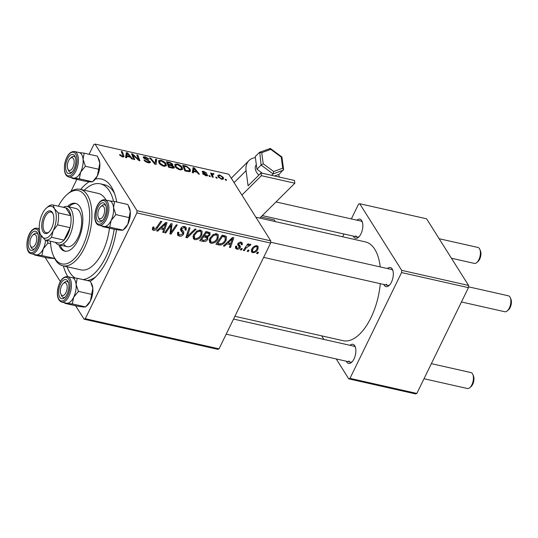 <?xml version="1.0" encoding="UTF-8"?>
<svg xmlns="http://www.w3.org/2000/svg" width="538" height="538" viewBox="0 0 538 538"><rect width="100%" height="100%" fill="white"/><g stroke="black" fill="none" stroke-linecap="round" stroke-linejoin="round"><path stroke-width="0.81" d="M349.989 345.309A9.798 4.755 102.7 0 1 354.724 345.719A9.798 4.755 102.7 0 1 355.127 346.485A9.798 4.755 102.7 0 1 351.543 362.39A9.798 4.755 102.7 0 1 346.788 361.993A9.798 4.755 102.7 0 1 346.398 361.247M348.846 360.951A8.164 3.968 -77.3 0 0 350.352 362.135A8.164 3.968 -77.3 0 0 352.195 361.738M356.963 220.19A9.798 4.755 102.7 0 1 361.704 220.593A9.798 4.755 102.7 0 1 362.101 221.36A9.798 4.755 102.7 0 1 358.516 237.265A9.798 4.755 102.7 0 1 353.762 236.868A9.798 4.755 102.7 0 1 353.372 236.121M355.82 235.826A8.164 3.968 -77.3 0 0 357.333 237.016A8.164 3.968 -77.3 0 0 359.169 236.612M387.434 268.536A9.798 4.755 102.7 0 1 392.168 268.946A9.798 4.755 102.7 0 1 392.572 269.713A9.798 4.755 102.7 0 1 388.987 285.617A9.798 4.755 102.7 0 1 384.233 285.221A9.798 4.755 102.7 0 1 383.836 284.474M386.284 284.178A8.164 3.968 -77.3 0 0 387.797 285.369A8.164 3.968 -77.3 0 0 389.64 284.965M95.374 179.1A53.901 26.167 102.7 0 1 111.393 186.874A53.901 26.167 102.7 0 1 113.592 191.098A53.901 26.167 102.7 0 1 116.692 201.979M116.538 229.692A53.901 26.167 102.7 0 1 93.881 278.563A53.901 26.167 102.7 0 1 90.357 281.253M67.929 276.714A53.901 26.167 102.7 0 1 67.727 276.391A53.901 26.167 102.7 0 1 63.417 265.927M87.25 280.547A49.005 23.786 -77.3 0 0 95.804 276.747M114.554 193.566A49.005 23.786 -77.3 0 0 113.585 191.884A49.005 23.786 -77.3 0 0 104.513 184.769L100.337 183.828A49.005 23.786 -77.3 0 0 84.258 190.25M380.225 266.915A50.639 24.58 -77.3 0 0 374.751 249.249A50.639 24.58 -77.3 0 0 365.376 241.898L255.859 217.211M241.374 250.009L240.358 249.78L241.232 248.469L242.268 248.704L241.374 250.009L240.809 249.107M248.213 251.549L247.198 251.32L248.072 250.009L249.107 250.244L248.213 251.549L247.641 250.647M211.098 243.317L209.531 242.268L209.753 238.462L213.142 234.555L216.733 233.774L218.314 234.83L218.038 238.764C216.585 241.784 214.272 243.304 211.098 243.317L209.188 240.284M224.481 246.196L223.384 245.953L232.544 237.48L233.781 237.756L230.486 247.554L229.47 247.325L230.405 244.662L226.942 243.875L224.481 246.196L223.976 245.402M209.753 232.517L210.049 234.971L207.574 236.982L207.856 239.175C206.888 240.896 205.469 241.67 203.613 241.495L199.706 240.614L205.987 231.488L210.163 232.934M207.043 236.135L207.924 237.359M187.211 237.796L185.913 237.507L189.053 227.675L190.075 227.904L187.385 236.33L195.012 229.02L196.101 229.262L187.211 237.796L186.289 236.337M152.543 227.796L153.054 226.949L154.13 227.056L153.633 227.863L154.124 229.242L156.323 227.756L160.775 221.3L161.803 221.535L157.197 228.22C156.329 229.733 155.099 230.439 153.518 230.338L152.402 229.659L152.543 227.796M152.698 227.5L154.124 229.242M165.778 232.967L164.756 232.739L171.05 223.62L172.12 223.855L170.976 232.544L176.269 224.79L177.298 225.025L171.017 234.144L169.947 233.909L171.057 225.227L165.778 232.967L165.213 232.073M219.027 348.846L217.829 349.35L84.089 319.202L85.293 318.704L219.027 348.846L270.627 243.048L136.894 212.907L137.015 210.694L270.749 240.842L270.627 243.048M85.293 318.704L136.894 212.907M157.742 231.152L156.639 230.91L165.805 222.436L167.042 222.712L163.747 232.51L162.725 232.281L163.66 229.618L160.203 228.838L157.742 231.152L157.237 230.358M177.641 232.557L179.847 235.045L182.597 233.902L182.738 233.008L180.889 230.795L180.755 228.462C181.676 226.868 182.994 226.229 184.709 226.559L186.249 227.507L186.108 230.156L185.052 230.029L185.18 228.314L184.137 227.661L181.797 228.63L181.763 229.565L183.788 231.824L183.66 234.037C182.604 235.772 181.131 236.478 179.235 236.135L177.5 235.106L177.782 232.241L178.851 232.355L178.582 234.279L177.587 232.692M182.738 233.008L180.425 229.262M194.891 239.666L193.317 238.61L193.546 234.803L196.928 230.903L200.519 230.123L202.106 231.172L201.831 235.106C200.378 238.132 198.065 239.645 194.891 239.666L192.974 236.626M239.289 246.875L237.857 245.113L237.89 243.6L240.97 242.113L242.302 242.92L242.255 244.729L241.185 244.629L241.232 243.418L240.506 242.968L238.98 243.674L238.805 244.259L240.365 246.303L240.264 247.675C239.43 248.953 238.307 249.437 236.895 249.134L235.509 248.294L235.678 246.122L236.747 246.229L236.599 247.816L237.359 248.28L239.208 247.52L239.175 246.619L237.682 244.259M238.132 243.189L239.343 245.059M218.805 244.918L215.92 244.265L222.194 235.146L225.812 236.095L226.471 236.733L226.121 240.345C225.005 242.779 223.122 244.346 220.479 245.046L218.805 244.918L217.897 243.485M252.719 252.699L251.515 251.919L251.643 249.403C252.726 246.976 254.508 245.752 257.003 245.725L258.153 246.478L257.958 249.148C256.888 251.475 255.14 252.658 252.719 252.699L251.286 250.432M244.306 250.668L243.277 250.432L247.843 243.801L248.872 244.03L247.917 245.402L250.318 244.218L250.883 244.629L246.169 248.025L244.306 250.668L243.734 249.766M249.955 245.617L249.087 244.541M257.581 253.66L256.572 253.432L257.44 252.12L258.482 252.356L257.581 253.66L257.016 252.759M182.207 167.399L182.624 169.403L180.143 169.914C177.735 169.154 176.081 168.038 175.166 166.572L174.83 164.224L177.157 163.976C179.638 164.756 181.319 165.899 182.207 167.399L181.568 168.703M193.586 171.474L193.411 172.839L192.315 172.59L193.075 167.627L194.319 167.91L199.423 174.191L198.401 173.962L197.049 172.254L193.586 171.474L192.967 172.738M122.556 156.935L119.476 154.641L120.445 154.789L122.187 156.249L122.94 156.134L121.306 151.454L122.334 151.682L123.888 155.798L123.982 156.733L122.556 156.935L122.94 156.134M150.23 161.662L150.405 162.496L148.28 162.732C146.195 162.2 144.762 161.299 143.982 160.021L147.903 162.046L149.255 161.487L143.404 157.728L143.222 156.941L145.132 156.76L149.08 159.134L148.179 159.093L145.542 157.446L144.399 157.916L150.23 161.662L149.638 162.873M148.898 162.846L149.255 161.487M143.922 158.327L144.305 157.526L144.117 158.495M156.639 159.416L156.141 164.433L154.85 164.144L149.591 157.829L150.613 158.058L155.119 163.471L155.543 159.167L156.639 159.416L155.186 162.389M165.993 163.74L166.417 165.744L163.929 166.255C161.528 165.502 159.867 164.386 158.952 162.92L158.623 160.573L160.949 160.324C163.424 161.104 165.105 162.241 165.993 163.74L165.354 165.052M226.216 179.497L226.518 180.297L225.503 180.069L225.173 179.262L226.216 179.497L225.893 180.156M270.749 240.842L228.764 174.204L95.024 144.063L137.015 210.694M174.178 166.901L174.346 167.843L172.543 168.132L168.643 167.251L166.518 161.642L170.432 162.611L172.624 164.265L172.826 165.126L172.2 165.422L174.178 166.901L173.525 168.239M126.84 156.43L126.672 157.795L125.576 157.547L126.336 152.584L127.573 152.866L132.678 159.147L131.662 158.918L130.304 157.21L126.84 156.43L126.228 157.695M133.458 156.188L134.708 159.604L133.686 159.376L131.581 153.767L132.651 154.009L138.643 159.712L136.8 154.944L137.829 155.179L139.947 160.781L138.878 160.546L132.879 154.843L133.458 156.188L132.913 157.304M202.342 172.113C201.958 171.353 202.409 171.097 203.687 171.353L206.827 173.196L203.983 171.884L203.297 172.247L203.62 172.617L207.534 175.005C207.87 175.791 207.338 176.034 205.933 175.724L202.591 173.707L203.499 173.774L205.644 175.193L206.552 174.823L202.342 172.113L202.214 171.508M206.283 175.798L206.552 174.823M202.893 172.705L203.25 171.978L203.021 172.806M207.123 175.845L207.534 175.005L207.648 175.57M189.215 171.763L184.85 170.902L182.732 165.3L186.451 166.202L190.096 169.06L190.533 171.165L189.215 171.763M223.223 177.318L223.586 178.939L221.757 179.288L218.253 177.015L217.856 175.307L219.712 174.964L223.223 177.318L222.221 179.369M216.841 177.385L217.144 178.186L216.128 177.957L215.805 177.15L216.841 177.385L216.518 178.044M211.481 175.139L212.006 174.063L213.035 173.458L213.821 173.774L213.848 174.359L212.47 174.379L213.236 177.305L212.214 177.076L210.667 172.994L212.093 173.828M210.002 175.839L210.304 176.646L209.295 176.417L208.966 175.61L210.002 175.839L209.679 176.504M70.989 191.387L76.867 179.336M89.093 154.272L93.827 144.567L95.024 144.063M45.145 257.399L60.337 281.509M75.609 305.745L84.089 319.202M416.842 393.433L415.645 393.937L348.779 378.866L349.976 378.362L416.842 393.433L468.443 287.642L401.577 272.564L401.698 270.358L468.571 285.429L468.443 287.642M349.976 378.362L401.577 272.564M401.698 270.358L359.714 203.72L426.58 218.798L468.571 285.429M342.639 236.774L343.984 234.01M351.348 218.919L358.51 204.225L359.714 203.72M321.677 335.86L323.93 339.438M336.23 358.954L348.779 378.866M234.904 316.304L343.109 340.689A50.639 24.58 -77.3 0 0 380.299 283.674M392.881 270.587A8.164 3.968 -77.3 0 0 391.388 269.43L270.675 242.221M355.436 347.353A8.164 3.968 -77.3 0 0 353.943 346.203L233.553 319.068M362.41 222.234A8.164 3.968 -77.3 0 0 360.924 221.078L276.014 201.938M80.66 189.443A53.901 26.167 102.7 0 1 89.18 181.75M170.196 163.088L170.432 162.611M171.911 165.724L172.624 164.265M172.032 165.771L172.2 165.422M167.795 162.53L168.455 164.278L171.595 164.776L171.629 164.063L169.531 162.92L167.795 162.53L167.264 163.613M167.923 165.361L168.455 164.278M171.239 165.509L171.629 164.063M168.703 164.931L169.416 166.827L172.294 167.452L173.155 166.659L168.703 164.931L168.172 166.02M169.154 167.365L169.416 166.827M172.806 168.186L173.155 166.659M172.019 168.011L172.294 167.452M160.654 160.923L160.949 160.324M163.317 166.087L163.565 165.576L165.3 165.186L164.937 163.451L161.353 161.01L159.712 161.212L158.878 162.792M159.712 161.212L159.988 163.175L163.565 165.576M159.672 163.821L159.988 163.175M150.304 158.69L150.613 158.058M154.816 164.103L155.119 163.471M144.628 160.849L144.951 160.183M144.762 160.99L145.065 160.371M145.529 161.608L145.764 161.118M147.654 162.57L147.903 162.046M144.85 157.345L145.132 156.76M144.877 159.019L145.112 158.542M120.055 155.59L120.445 154.789M120.384 155.906L120.68 155.287M121.938 156.76L122.187 156.249M121.803 152.772L122.334 151.682M123.289 157.029L123.888 155.798M127.291 153.444L127.573 152.866M127.19 154.386L126.961 155.859L129.725 156.484L127.23 153.35L125.643 157.56M126.08 157.661L126.961 155.859M125.757 156.363L127.23 153.35M129.456 157.022L129.725 156.484M132.099 155.146L132.651 154.009M138.434 160.136L138.643 159.712M137.291 156.276L137.829 155.179M132.375 155.872L132.879 154.843M203.189 174.413L203.499 173.774M205.442 175.596L205.644 175.193M203.445 171.851L203.687 171.353M203.404 173.054L203.62 172.617M206.303 174.554L206.525 174.097M194.036 168.481L194.319 167.91M193.929 169.43L193.7 170.902L196.464 171.521L193.969 168.394L192.382 172.604M192.819 172.705L193.7 170.902M192.496 171.407L193.969 168.394M196.202 172.066L196.464 171.521M186.209 166.699L186.451 166.202M189.551 170.169L190.096 169.06M184.003 166.181L185.63 170.479L189.457 170.58L189.06 168.791L186.821 166.908L184.003 166.181L183.478 167.271M185.368 171.023L185.63 170.479M186.666 171.313L186.928 170.775M176.868 164.574L177.157 163.976M179.524 169.746L179.773 169.228L181.514 168.838L181.151 167.103L177.567 164.668L175.919 164.863L175.092 166.444M175.919 164.863L176.195 166.827L179.773 169.228M175.879 167.473L176.195 166.827M219.484 175.449L219.712 174.964M220.015 175.502L218.892 175.751L219.228 177.177L221.421 178.751L222.497 178.475L222.207 177.089L220.015 175.502M218.919 177.809L219.228 177.177M221.232 179.147L221.421 178.751M211.165 174.312L211.696 173.223M212.698 174.144L213.035 173.458M213.599 174.231L213.821 173.774M170.223 231.34L170.976 232.544M170.075 232.665L171.017 234.144M170.526 224.38L171.057 225.227M163.041 231.387L163.747 232.51M162.758 228.179L163.66 229.618M159.712 228.065L160.203 228.838M164.016 225.335L161.299 227.85L164.063 228.475L165.771 223.579L164.016 225.335L163.518 224.548M160.801 227.063L161.299 227.85M165.327 222.873L165.771 223.579M153.061 226.949L153.633 227.863M156.632 227.318L157.197 228.22M152.301 228.415L153.518 230.338M177.399 233.216L179.235 236.135M178.481 232.315L178.697 232.658M184.097 226.471L186.215 229.955M185.361 228.973L186.108 230.156M183.397 226.485L184.137 227.661M181.219 227.722L181.797 228.63M180.896 228.193L181.763 229.565M181.824 229.659L181.501 230.62L183.66 234.037M186.659 235.18L187.385 236.33M200.257 230.076L200.136 230.533M201.165 234.05L201.831 235.106M193.465 236.33L193.028 236.303M197.372 231.811L194.534 235.079L194.406 237.823L195.502 238.569C197.984 238.421 199.773 237.157 200.869 234.776L201.037 231.952L199.948 231.226L197.372 231.811L196.834 230.963M193.915 234.097L194.534 235.079M199.208 230.056L199.948 231.226M202.705 240.056L203.613 241.495M208.166 231.986L210.049 234.971M205.846 235.974L207.856 239.175M206.276 232.786L204.319 235.631L207.809 235.98L209.02 234.783L209.08 233.674L206.276 232.786L205.711 231.891M203.754 234.729L204.319 235.631M207.11 231.744L208.018 233.183M203.586 236.7L201.468 239.78L204.393 240.385L206.861 238.919L206.948 237.789L203.586 236.7L203.021 235.799M200.903 238.879L201.468 239.78M204.83 235.745L205.738 237.184M240.567 242.053L242.255 244.729M239.941 242.073L240.506 242.968M238.442 242.826L238.98 243.674M238.307 243.6L238.105 244.252L240.264 247.675M238.105 244.252L237.904 244.608M235.402 246.767L236.895 249.134M229.78 246.431L230.486 247.554M229.497 243.223L230.405 244.662M226.458 243.109L226.942 243.875M230.762 240.378L228.038 242.894L230.802 243.519L232.517 238.623L230.762 240.378L230.257 239.592M227.54 242.107L228.038 242.894M232.066 237.917L232.517 238.623M225.462 239.289L226.121 240.345M219.733 243.855L220.479 245.046M222.49 236.444L217.675 243.432L218.979 243.727C221.784 244.091 223.842 242.867 225.14 240.056L225.16 237.224L222.49 236.444L221.918 235.543M217.11 242.53L217.675 243.432M224.124 235.583L225.429 237.514L224.225 235.604M216.471 233.727L216.35 234.185M217.372 237.709L218.038 238.764M209.679 239.988L209.235 239.955M213.579 235.469L210.741 238.731L210.62 241.481L211.716 242.228C214.198 242.08 215.98 240.809 217.076 238.428L217.244 235.61L216.155 234.877L213.579 235.469L213.048 234.622M210.129 237.756L210.741 238.731M215.422 233.707L216.155 234.877M257.265 248.045L257.958 249.148M256.532 246.579C254.736 246.781 253.465 247.762 252.712 249.524L252.524 251.428L253.142 251.838C254.911 251.602 256.175 250.627 256.942 248.912L257.137 246.982L255.96 245.671M252.107 248.569L252.712 249.524M247.352 244.508L247.917 245.402M35.959 235.395A6.537 3.174 -77.3 0 0 32.791 235.133A6.537 3.174 -77.3 0 0 30.404 245.731A6.537 3.174 -77.3 0 0 30.666 246.243A6.537 3.174 -77.3 0 0 35.468 244.239A6.537 3.174 -77.3 0 0 35.959 235.395M30.821 246.586A8.164 3.968 -77.3 0 0 32.912 249.101A8.164 3.968 -77.3 0 0 34.755 248.697A8.164 3.968 102.7 0 1 32.912 249.101A8.164 3.968 102.7 0 1 31.399 247.917A8.164 3.968 102.7 0 1 31.07 247.278L30.404 245.731M32.791 235.133L34.055 234.023A8.164 3.968 102.7 0 1 36.503 233.169A8.164 3.968 102.7 0 1 37.996 234.319A8.164 3.968 -77.3 0 0 36.503 233.169A8.164 3.968 -77.3 0 0 34.029 234.043M451.429 258.227L474.348 263.391A8.164 3.968 -77.3 0 0 476.796 262.531A8.164 3.968 -77.3 0 0 479.788 249.282A8.164 3.968 -77.3 0 0 479.452 248.643A8.164 3.968 -77.3 0 0 477.939 247.453L439.129 238.711M73.403 158.623A6.537 3.174 -77.3 0 0 70.236 158.36A6.537 3.174 -77.3 0 0 67.842 168.966A6.537 3.174 -77.3 0 0 68.111 169.477A6.537 3.174 -77.3 0 0 72.912 167.466A6.537 3.174 -77.3 0 0 73.403 158.623M68.265 169.82A8.164 3.968 -77.3 0 0 70.357 172.328A8.164 3.968 -77.3 0 0 72.2 171.931A8.164 3.968 102.7 0 1 70.357 172.328A8.164 3.968 102.7 0 1 68.844 171.145A8.164 3.968 102.7 0 1 68.508 170.506L67.842 168.966M70.236 158.36L71.493 157.251A8.164 3.968 102.7 0 1 73.948 156.397A8.164 3.968 102.7 0 1 75.441 157.547A8.164 3.968 -77.3 0 0 73.948 156.397A8.164 3.968 -77.3 0 0 70.841 157.93M479.788 249.282L480.447 250.822A6.537 3.174 102.7 0 1 478.06 261.428L476.796 262.531M472.808 374.401L473.474 375.948A6.537 3.174 102.7 0 1 471.086 386.546L469.822 387.656A8.164 3.968 -77.3 0 0 472.808 374.401A8.164 3.968 -77.3 0 0 472.478 373.762A8.164 3.968 -77.3 0 0 470.965 372.578L431.368 363.654M424.011 378.739L467.374 388.51A8.164 3.968 -77.3 0 0 469.822 387.656M61.137 294.595A6.537 3.174 -77.3 0 0 65.939 292.591A6.537 3.174 -77.3 0 0 66.43 283.748A6.537 3.174 -77.3 0 0 63.262 283.486A6.537 3.174 -77.3 0 0 60.868 294.084A6.537 3.174 -77.3 0 0 61.137 294.595M61.285 294.938A8.164 3.968 -77.3 0 0 63.383 297.453A8.164 3.968 -77.3 0 0 65.219 297.05A8.164 3.968 102.7 0 1 63.383 297.453A8.164 3.968 102.7 0 1 61.87 296.27A8.164 3.968 102.7 0 1 61.534 295.624L60.868 294.084M63.262 283.486L64.52 282.376A8.164 3.968 102.7 0 1 66.974 281.515A8.164 3.968 102.7 0 1 68.46 282.672A8.164 3.968 -77.3 0 0 66.974 281.515A8.164 3.968 -77.3 0 0 63.861 283.049M98.582 217.829A6.537 3.174 -77.3 0 0 103.377 215.819A6.537 3.174 -77.3 0 0 103.874 206.975A6.537 3.174 -77.3 0 0 100.7 206.713A6.537 3.174 -77.3 0 0 98.313 217.312A6.537 3.174 -77.3 0 0 98.582 217.829M98.73 218.172A8.164 3.968 -77.3 0 0 100.821 220.681A8.164 3.968 -77.3 0 0 102.664 220.277A8.164 3.968 102.7 0 1 100.821 220.681A8.164 3.968 102.7 0 1 99.315 219.497A8.164 3.968 102.7 0 1 98.979 218.858L98.313 217.312M510.253 297.635L510.918 299.175A6.537 3.174 102.7 0 1 508.531 309.774L507.267 310.883A8.164 3.968 -77.3 0 0 510.253 297.635A8.164 3.968 -77.3 0 0 509.923 296.996A8.164 3.968 -77.3 0 0 508.41 295.806L468.49 286.808M461.456 301.966L504.819 311.744A8.164 3.968 -77.3 0 0 507.267 310.883M101.964 205.603A8.164 3.968 102.7 0 1 104.412 204.749A8.164 3.968 102.7 0 1 105.905 205.899A8.164 3.968 -77.3 0 0 104.412 204.749A8.164 3.968 -77.3 0 0 101.944 205.624L100.7 206.713M55.132 258.556L47.768 257.984L34.499 254.999L41.863 255.563L43.195 248.912L47.976 243.035L46.739 240.399M32.502 232.308A9.798 4.755 102.7 0 1 37.687 233.452A9.798 4.755 102.7 0 1 34.129 249.329A9.798 4.755 102.7 0 1 34.102 249.35A9.798 4.755 102.7 0 1 28.258 245.281A9.798 4.755 102.7 0 1 32.502 232.308M40.915 235.388A13.067 6.342 102.7 0 1 35.232 252.349A13.067 6.342 102.7 0 1 31.278 253.754L36.012 254.824A13.067 6.342 -77.3 0 0 39.973 253.418A13.067 6.342 -77.3 0 0 45.609 240.143A13.073 6.348 102.7 0 1 43.195 248.912A13.073 6.348 102.7 0 1 36.456 254.891A13.073 6.348 102.7 0 1 35.871 254.79M50.619 243.627L47.976 243.035M54.634 258.442L41.863 255.563M34.197 254.413L34.499 254.999M79.066 152.523A13.073 6.348 -77.3 0 1 83.067 159.322A13.073 6.348 102.7 0 1 82.711 165.798A13.067 6.342 -77.3 0 0 79.2 152.557L74.466 151.487A13.067 6.342 102.7 0 1 77.97 164.729A13.067 6.342 102.7 0 1 68.723 176.989L73.457 178.051A13.067 6.342 -77.3 0 0 82.704 165.798A13.073 6.348 102.7 0 1 80.639 172.14L85.421 166.262L83.067 159.322L84.17 153.162L78.763 152.489M75.542 164.42A9.798 4.755 102.7 0 1 71.541 172.584A9.798 4.755 102.7 0 1 65.979 163.68A9.798 4.755 102.7 0 1 70.29 155.26A9.798 4.755 102.7 0 1 75.125 156.679A9.798 4.755 102.7 0 1 75.542 164.42M84.17 153.162L97.439 156.154L99.786 163.095L98.689 169.255L85.421 166.262M98.689 169.255L97.358 175.906L92.576 181.79L79.308 178.798L80.639 172.14A13.073 6.348 102.7 0 1 73.901 178.125L79.308 178.798M98.447 158.253L98.878 159.241A13.073 6.348 102.7 0 1 99.786 163.095A13.073 6.348 102.7 0 1 97.358 175.906A13.073 6.348 102.7 0 1 94.096 180.452L92.57 181.79L90.619 181.891L85.212 181.219L71.944 178.226L73.901 178.125A13.073 6.348 102.7 0 1 73.316 178.024M71.641 177.641L71.944 178.226M77.19 278.281L90.458 281.273L92.812 288.213A13.073 6.348 102.7 0 1 92.449 294.69A13.073 6.348 102.7 0 1 90.377 301.031L85.603 306.909L72.334 303.916L73.666 297.265L78.447 291.388L76.093 284.447L77.19 278.281L71.789 277.608M91.473 283.378L91.897 284.367A13.073 6.348 102.7 0 1 92.812 288.213L90.377 301.031A13.073 6.348 102.7 0 1 87.122 305.577L85.596 306.916L83.639 307.01L78.239 306.337L64.97 303.351L72.334 303.916M58.998 288.798A9.798 4.755 102.7 0 1 63.316 280.379A9.798 4.755 102.7 0 1 68.151 281.798A9.798 4.755 102.7 0 1 68.568 289.538A9.798 4.755 102.7 0 1 64.567 297.702A9.798 4.755 102.7 0 1 58.998 288.798M61.749 302.107L66.483 303.176A13.067 6.342 -77.3 0 0 75.73 290.917A13.067 6.342 -77.3 0 0 72.227 277.682L67.492 276.613A13.067 6.342 102.7 0 1 70.996 289.854A13.067 6.342 102.7 0 1 61.749 302.107C57.949 300.554 56.624 296.088 57.761 288.718C59.684 280.58 62.933 276.539 67.492 276.613M64.668 302.766L64.97 303.351M91.709 294.373L78.447 291.388M72.085 277.648A13.073 6.348 102.7 0 1 76.093 284.447A13.073 6.348 102.7 0 1 73.666 297.265A13.073 6.348 102.7 0 1 66.927 303.244A13.073 6.348 -77.3 0 1 66.342 303.143M109.53 200.876A13.073 6.348 102.7 0 1 113.538 207.675A13.073 6.348 -77.3 0 1 111.104 220.493A13.073 6.348 102.7 0 1 107.882 225.005A13.073 6.348 102.7 0 1 104.365 226.471L109.772 227.15L111.104 220.493L115.885 214.615L113.538 207.675L114.634 201.515L109.227 200.842M102.038 220.91A9.798 4.755 102.7 0 1 102.012 220.93A9.798 4.755 102.7 0 1 96.174 216.861A9.798 4.755 102.7 0 1 100.411 203.895A9.798 4.755 102.7 0 1 105.596 205.032A9.798 4.755 102.7 0 1 102.038 220.91M107.882 224.998A13.067 6.342 -77.3 0 0 113.558 211.259A13.067 6.342 -77.3 0 0 109.671 200.909L104.937 199.84A13.067 6.342 102.7 0 1 108.824 210.19A13.067 6.342 102.7 0 1 103.148 223.936A13.067 6.342 102.7 0 1 99.187 225.335L103.928 226.404A13.067 6.342 -77.3 0 0 107.882 224.998M114.634 201.515L127.903 204.501L130.257 211.441L129.154 217.608L127.822 224.259L123.041 230.136L109.772 227.15M129.154 217.608L115.885 214.615M128.918 206.605L129.342 207.594A13.073 6.348 102.7 0 1 130.257 211.441A13.073 6.348 102.7 0 1 127.822 224.259A13.073 6.348 102.7 0 1 124.56 228.805L123.034 230.143L121.084 230.244L115.677 229.571L102.408 226.579L104.365 226.471A13.073 6.348 102.7 0 1 103.787 226.37M102.112 225.994L102.408 226.579M60.135 247.581A24.499 11.897 -77.3 0 0 64.668 251.138A24.499 11.897 -77.3 0 0 80.155 235.153A24.499 11.897 -77.3 0 0 79.98 206.895A24.499 11.897 -77.3 0 0 75.441 203.337A24.499 11.897 -77.3 0 0 67.405 206.545A19.603 9.516 102.7 0 1 69.55 235.92A19.603 9.516 102.7 0 1 58.783 244.79A24.499 11.897 -77.3 0 0 60.135 247.581M60.175 245.106A24.499 11.897 -77.3 0 0 61.527 247.897A24.499 11.897 -77.3 0 0 65.374 251.253M50.478 241.246A37.566 18.238 -77.3 0 0 53.309 255.489A37.566 18.238 -77.3 0 0 54.842 258.435A37.566 18.238 -77.3 0 0 82.435 246.888A37.566 18.238 -77.3 0 0 85.273 196.04A37.566 18.238 -77.3 0 0 67.048 194.534A37.566 18.238 -77.3 0 0 58.38 206.189M67.048 194.534L68.306 193.424A39.2 19.032 102.7 0 1 80.068 189.309A39.2 19.032 102.7 0 1 87.324 194.998A39.2 19.032 102.7 0 1 87.607 240.217A39.2 19.032 102.7 0 1 62.832 265.792A39.2 19.032 102.7 0 1 55.575 260.103A39.2 19.032 102.7 0 1 53.975 257.036L53.309 255.489M106.033 200.089A39.2 19.032 -77.3 0 0 105.435 199.08A39.2 19.032 -77.3 0 0 98.178 193.391L80.068 189.309M113.545 201.353A49.005 23.786 -77.3 0 0 109.409 190.943A49.005 23.786 -77.3 0 0 100.337 183.828M67.015 266.74A49.005 23.786 -77.3 0 0 69.711 272.322A49.005 23.786 -77.3 0 0 75.246 278.005M63.329 207.305A19.603 9.516 102.7 0 1 67.405 206.545L75.757 208.428A19.603 9.516 102.7 0 1 79.389 211.273A19.603 9.516 102.7 0 1 79.53 233.889A19.603 9.516 102.7 0 1 67.142 246.673A19.603 9.516 102.7 0 1 63.511 243.828M83.074 279.605A49.005 23.786 -77.3 0 0 114.177 229.228M62.832 265.792L80.942 269.874A39.2 19.032 -77.3 0 0 109.463 228.166M76.134 203.539A24.499 11.897 -77.3 0 0 68.797 206.861M51.587 228.28A11.601 5.629 102.7 0 1 48.696 232.308A11.601 5.629 102.7 0 1 42.233 229.921A11.601 5.629 102.7 0 1 43.948 216.148A11.601 5.629 102.7 0 1 52.939 213.492A11.601 5.629 102.7 0 1 51.587 228.28M53.134 213.983A10.619 5.151 -77.3 0 0 50.935 212.046A10.619 5.151 -77.3 0 0 45.105 216.848A10.619 5.151 -77.3 0 0 46.268 232.759A10.619 5.151 -77.3 0 0 49.079 231.952M57.553 242.833A17.969 8.722 -77.3 0 0 57.748 242.88A17.969 8.722 -77.3 0 0 64.049 240.109A17.969 8.722 -77.3 0 0 67.62 234.75A17.969 8.722 -77.3 0 0 70.115 227.682A17.969 8.722 -77.3 0 0 70.781 215.704A17.969 8.722 -77.3 0 0 65.844 207.876A17.969 8.722 -77.3 0 0 65.649 207.829A17.969 8.722 -77.3 0 0 65.448 207.789M51.513 237.285L64.049 240.109L70.115 227.682L57.573 224.857L53.148 230.755L51.513 237.285A17.969 8.722 102.7 0 1 45.212 240.056A17.969 8.722 102.7 0 1 45.01 240.009L40.485 234.501A16.335 7.929 -77.3 0 0 41.15 235.779A16.335 7.929 -77.3 0 0 53.148 230.755A16.335 7.929 -77.3 0 0 54.385 208.65L58.245 212.88A17.969 8.722 102.7 0 1 57.573 224.857M67.142 246.673L58.783 244.79A19.603 9.516 102.7 0 1 55.427 242.362M58.245 212.88L70.781 215.704L65.844 207.876L53.309 205.052L54.385 208.65A16.335 7.929 -77.3 0 0 46.456 207.991A16.335 7.929 -77.3 0 0 42.388 213.673A16.335 7.929 -77.3 0 0 40.485 234.501M46.456 207.991L47.721 206.888A17.969 8.722 102.7 0 1 53.114 204.998A17.969 8.722 102.7 0 1 53.309 205.052M256.337 164.729A8.164 5.676 45.2 0 0 255.274 168.797A8.164 5.676 45.2 0 0 258.933 175.038M260.923 216.935L274.003 219.881A4.082 1.984 102.7 0 1 275.153 221.562M259.76 218.092L294.851 183.223L294.481 180.479L261.051 172.94L248.092 185.818L246.068 170.721A19.603 13.625 -134.8 0 1 248.973 160.586A19.603 13.625 -134.8 0 1 255.395 157.668M278.597 174.487A19.603 13.625 -134.8 0 1 279.303 177.056M231.401 178.387A19.603 13.625 -134.8 0 1 232.746 176.706L248.973 160.586M241.912 195.072L261.414 175.684L294.851 183.223M261.051 172.94L261.414 175.684M274.568 175.987L279.229 174.251L283.6 169.443L282.726 168.179L281.239 157.089L270.749 149.342L261.737 152.691L259.41 152.409L255.241 156.551L256.935 169.228L262.362 173.236M283.391 170.116L273.096 173.942L261.105 165.092L256.935 169.228M283.6 169.443L281.905 156.988L270.358 148.468L259.719 152.214L261.105 165.092L263.223 163.787L273.714 171.535L273.096 173.942L271.69 175.341M281.239 157.089L281.697 157.432M270.749 149.342L269.706 148.582M168.75 162.745L169.013 162.207M169.84 165.193L170.102 164.648M171.057 167.795L171.319 167.257M153.471 162.489L153.794 161.83M147.002 160.062L147.251 159.557M135.146 157.083L135.401 156.565M137.136 158.925L137.385 158.428M204.501 173.599L204.696 173.196M184.897 166.383L185.159 165.845M212.106 176.807L212.658 175.684M170.835 226.357L171.703 227.735M170.459 229.127L171.366 230.567M169.066 226.491L169.645 227.406M180.472 229.699L181.77 231.757M187.493 232.557L188.26 233.774M237.675 244.467L238.637 246.001M223.055 235.341L223.963 236.774M245.577 247.09L246.169 248.025M32.314 230.325A12.085 5.871 -77.3 0 0 27.082 246.35A12.085 5.871 -77.3 0 0 34.318 251.313A12.085 5.871 -77.3 0 0 39.543 235.288A12.085 5.871 -77.3 0 0 32.314 230.325M39.281 228.771L37.021 228.26A13.067 6.342 102.7 0 1 39.388 230.069M76.658 164.507A12.085 5.871 -77.3 0 0 73.007 152.193A12.085 5.871 -77.3 0 0 64.863 163.592A12.085 5.871 -77.3 0 0 68.508 175.899A12.085 5.871 -77.3 0 0 76.658 164.507M57.889 288.718A12.085 5.871 -77.3 0 0 61.534 301.024A12.085 5.871 -77.3 0 0 69.678 289.626A12.085 5.871 -77.3 0 0 66.033 277.319A12.085 5.871 -77.3 0 0 57.889 288.718M102.227 222.893A12.085 5.871 -77.3 0 0 107.459 206.868A12.085 5.871 -77.3 0 0 100.223 201.905A12.085 5.871 -77.3 0 0 94.997 217.93A12.085 5.871 -77.3 0 0 102.227 222.893M234.077 182.638L246.068 170.721M261.737 152.691L263.223 163.787M273.714 171.535L282.726 168.179M171.756 164.621L171.313 165.529M165.3 165.186L164.722 166.376M189.457 170.58L188.892 171.75M181.514 168.838L180.929 170.035M218.892 175.751L218.267 177.036M222.497 178.475L222.066 179.349M212.47 174.379L211.75 175.852M185.18 228.314L184.016 226.464M201.037 231.952L199.827 230.029M194.406 237.823L193.142 235.819M209.08 233.674L207.984 231.945M206.948 237.789L205.798 235.967M236.599 247.816L235.617 246.249M241.232 243.418L240.365 242.039M238.912 244.568L238.085 243.25M217.244 235.61L216.034 233.687M210.62 241.481L209.356 239.471M257.137 246.982L256.296 245.651M252.524 251.428L251.481 249.773M357.333 237.016L262.282 215.59M350.352 362.135L226.195 334.152M263.64 257.379L387.797 285.369M31.278 253.754C24.674 252.927 26.019 235.032 32.495 229.78C34.15 228.408 35.663 227.904 37.021 228.26M74.466 151.487C69.906 151.42 66.658 155.455 64.735 163.599C63.74 171.306 65.071 175.765 68.723 176.989M104.937 199.84C103.572 199.484 102.065 199.988 100.411 201.36C94.338 206.525 92.106 223.667 99.187 225.335M65.649 207.829L53.114 204.998M57.748 242.88L45.212 240.056"/></g></svg>
